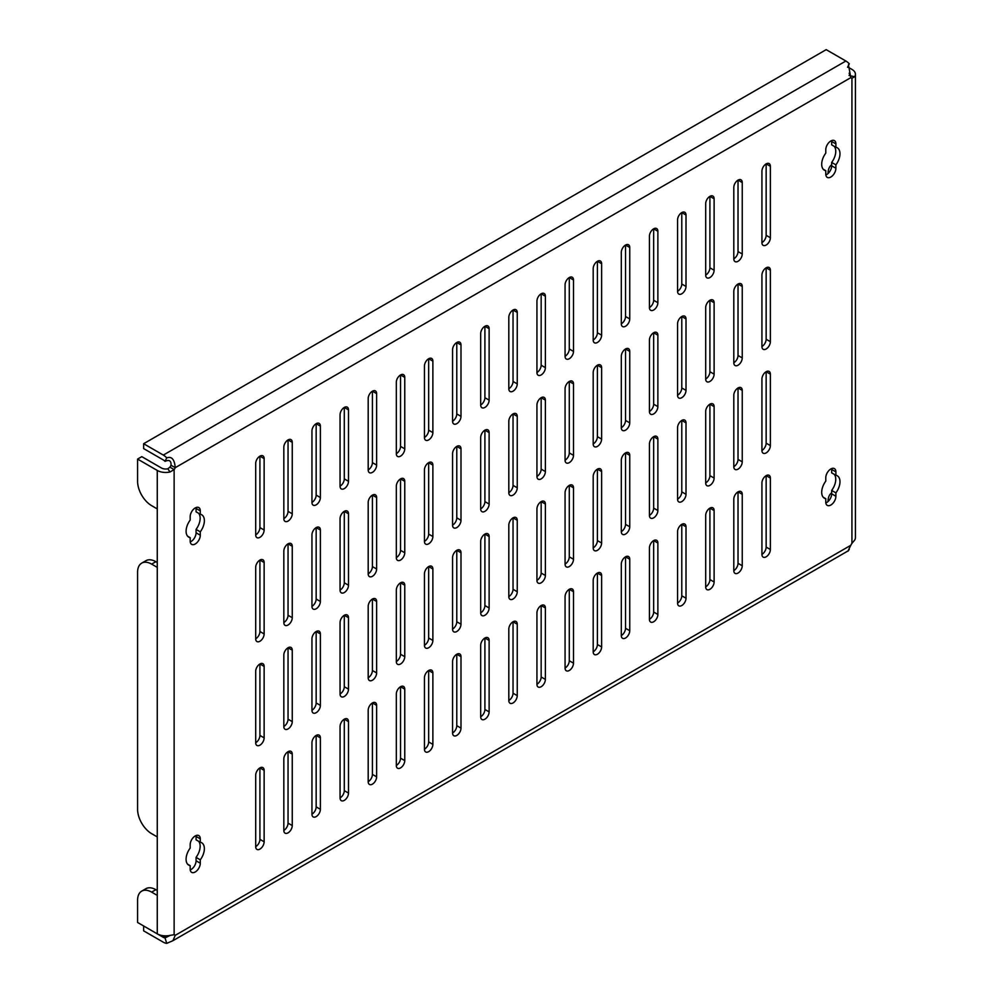 <?xml version="1.0" encoding="UTF-8"?>
<svg xmlns="http://www.w3.org/2000/svg" width="993" height="993" viewBox="0 0 993 993"><rect width="100%" height="100%" fill="white"/><g stroke="black" fill="none" stroke-linecap="round" stroke-linejoin="round"><path stroke-width="1.49" d="M733.802 466.71A5.97 3.451 120 0 0 738.022 459.399L738.022 387.953A5.97 3.451 120 0 0 733.802 395.264L733.802 466.71A5.97 3.451 120 0 0 735.043 469.441A5.97 3.451 120 0 0 739.636 467.84A5.97 3.451 120 0 0 742.243 461.832L742.243 390.386A5.97 3.451 120 0 0 741.014 387.655A5.97 3.451 120 0 0 738.022 387.953L742.243 390.386M733.802 362.78A5.97 3.451 120 0 0 738.022 355.482L738.022 284.035A5.97 3.451 120 0 0 733.802 291.334L733.802 362.78A5.97 3.451 120 0 0 735.043 365.511A5.97 3.451 120 0 0 739.636 363.922A5.97 3.451 120 0 0 742.243 357.914L742.243 286.468A5.97 3.451 120 0 0 741.014 283.737A5.97 3.451 120 0 0 738.022 284.035L742.243 286.468M733.802 258.863A5.97 3.451 120 0 0 738.022 251.552L738.022 180.118A5.97 3.451 120 0 0 733.802 187.416L733.802 258.863A5.97 3.451 120 0 0 735.043 261.593A5.97 3.451 120 0 0 739.636 259.992A5.97 3.451 120 0 0 742.243 253.997L742.243 182.551A5.97 3.451 120 0 0 741.014 179.82A5.97 3.451 120 0 0 738.022 180.118L742.243 182.551M733.802 570.627A5.97 3.451 120 0 0 738.022 563.316L738.022 491.87A5.97 3.451 120 0 0 733.802 499.181L733.802 570.627A5.97 3.451 120 0 0 735.043 573.358A5.97 3.451 120 0 0 739.636 571.757A5.97 3.451 120 0 0 742.243 565.749L742.243 494.303A5.97 3.451 120 0 0 741.014 491.572A5.97 3.451 120 0 0 738.022 491.87L742.243 494.303M761.929 554.392A5.97 3.451 120 0 0 766.149 547.081L766.149 475.635A5.97 3.451 120 0 0 761.929 482.946L761.929 554.392A5.97 3.451 120 0 0 763.17 557.123A5.97 3.451 120 0 0 767.763 555.521A5.97 3.451 120 0 0 770.369 549.514L770.369 478.067A5.97 3.451 120 0 0 769.128 475.337A5.97 3.451 120 0 0 766.149 475.635L770.369 478.067M761.929 450.462A5.97 3.451 120 0 0 766.149 443.163L766.149 371.717A5.97 3.451 120 0 0 761.929 379.028L761.929 450.462A5.97 3.451 120 0 0 763.17 453.193A5.97 3.451 120 0 0 767.763 451.604A5.97 3.451 120 0 0 770.369 445.596L770.369 374.15A5.97 3.451 120 0 0 769.128 371.419A5.97 3.451 120 0 0 766.149 371.717L770.369 374.15M761.929 346.545A5.97 3.451 120 0 0 766.149 339.246L766.149 267.8A5.97 3.451 120 0 0 761.929 275.098L761.929 346.545A5.97 3.451 120 0 0 763.17 349.275A5.97 3.451 120 0 0 767.763 347.674A5.97 3.451 120 0 0 770.369 341.679L770.369 270.233A5.97 3.451 120 0 0 769.128 267.502A5.97 3.451 120 0 0 766.149 267.8L770.369 270.233M761.929 242.627A5.97 3.451 120 0 0 766.149 235.316L766.149 163.87A5.97 3.451 120 0 0 761.929 171.181L761.929 242.627A5.97 3.451 120 0 0 763.17 245.358A5.97 3.451 120 0 0 767.763 243.757A5.97 3.451 120 0 0 770.369 237.761L770.369 166.315A5.97 3.451 120 0 0 769.128 163.584A5.97 3.451 120 0 0 766.149 163.87L770.369 166.315M195.224 835.945A7.162 4.133 120 0 0 190.172 844.708L190.172 848.096A12.921 7.46 120 0 0 188.769 865.164A12.921 7.46 120 0 0 190.172 865.673L190.172 869.074A7.162 4.133 120 0 0 191.649 872.35A7.162 4.133 120 0 0 197.173 870.427A7.162 4.133 120 0 0 200.288 863.227L200.288 859.826A12.921 7.46 120 0 0 201.691 842.772A12.921 7.46 120 0 0 200.288 842.263L200.288 838.862A7.162 4.133 120 0 0 198.811 835.585A7.162 4.133 120 0 0 195.224 835.945M195.224 507.944A7.162 4.133 120 0 0 190.172 516.708L190.172 520.109A12.921 7.46 120 0 0 188.769 537.163A12.921 7.46 120 0 0 190.172 537.672L190.172 541.073A7.162 4.133 120 0 0 191.649 544.35A7.162 4.133 120 0 0 197.173 542.426A7.162 4.133 120 0 0 200.288 535.227L200.288 531.838A12.921 7.46 120 0 0 201.691 514.771A12.921 7.46 120 0 0 200.288 514.262L200.288 510.861A7.162 4.133 120 0 0 198.811 507.584A7.162 4.133 120 0 0 195.224 507.944M830.831 140.981A7.162 4.133 120 0 0 825.779 149.744L825.779 153.133A12.921 7.46 120 0 0 824.376 170.2A12.921 7.46 120 0 0 825.779 170.709L825.779 174.11A7.162 4.133 120 0 0 827.256 177.387A7.162 4.133 120 0 0 832.779 175.463A7.162 4.133 120 0 0 835.895 168.264L835.895 164.863A12.921 7.46 120 0 0 837.298 147.808A12.921 7.46 120 0 0 835.895 147.299L835.895 143.898A7.162 4.133 120 0 0 834.418 140.621A7.162 4.133 120 0 0 830.831 140.981M830.831 468.981A7.162 4.133 120 0 0 825.779 477.745L825.779 481.133A12.921 7.46 120 0 0 824.376 498.201A12.921 7.46 120 0 0 825.779 498.709L825.779 502.098A7.162 4.133 120 0 0 827.256 505.387A7.162 4.133 120 0 0 832.779 503.463A7.162 4.133 120 0 0 835.895 496.264L835.895 492.863A12.921 7.46 120 0 0 837.298 475.808A12.921 7.46 120 0 0 835.895 475.287L835.895 471.898A7.162 4.133 120 0 0 834.418 468.622A7.162 4.133 120 0 0 830.831 468.981M709.908 508.106A5.97 3.451 120 0 0 705.688 515.417L705.688 586.863A5.97 3.451 120 0 0 709.908 579.552L709.908 508.106L714.116 510.551A5.97 3.451 120 0 0 712.887 507.82A5.97 3.451 120 0 0 709.908 508.106M681.781 524.354A5.97 3.451 120 0 0 677.561 531.652L677.561 603.099A5.97 3.451 120 0 0 681.781 595.788L681.781 524.354L686.002 526.786A5.97 3.451 120 0 0 684.76 524.056A5.97 3.451 120 0 0 681.781 524.354M653.655 540.589A5.97 3.451 120 0 0 649.434 547.888L649.434 619.334A5.97 3.451 120 0 0 653.655 612.036L653.655 540.589L657.875 543.022A5.97 3.451 120 0 0 656.634 540.291A5.97 3.451 120 0 0 653.655 540.589M625.528 556.825A5.97 3.451 120 0 0 621.308 564.136L621.308 635.57A5.97 3.451 120 0 0 625.528 628.271L625.528 556.825L629.748 559.258A5.97 3.451 120 0 0 628.507 556.527A5.97 3.451 120 0 0 625.528 556.825M597.401 573.06A5.97 3.451 120 0 0 593.193 580.371L593.193 651.818A5.97 3.451 120 0 0 597.401 644.507L597.401 573.06L601.621 575.493A5.97 3.451 120 0 0 600.393 572.762A5.97 3.451 120 0 0 597.401 573.06M569.287 589.296A5.97 3.451 120 0 0 565.067 596.607L565.067 668.053A5.97 3.451 120 0 0 569.287 660.742L569.287 589.296L573.495 591.729A5.97 3.451 120 0 0 572.266 588.998A5.97 3.451 120 0 0 569.287 589.296M541.16 605.531A5.97 3.451 120 0 0 536.94 612.842L536.94 684.289A5.97 3.451 120 0 0 541.16 676.978L541.16 605.531L545.38 607.977A5.97 3.451 120 0 0 544.139 605.234A5.97 3.451 120 0 0 541.16 605.531M513.033 621.767A5.97 3.451 120 0 0 508.813 629.078L508.813 700.524A5.97 3.451 120 0 0 513.033 693.213L513.033 621.767L517.254 624.212A5.97 3.451 120 0 0 516.012 621.481A5.97 3.451 120 0 0 513.033 621.767M484.907 638.015A5.97 3.451 120 0 0 480.686 645.313L480.686 716.76A5.97 3.451 120 0 0 484.907 709.449L484.907 638.015L489.127 640.448A5.97 3.451 120 0 0 487.898 637.717A5.97 3.451 120 0 0 484.907 638.015M456.78 654.25A5.97 3.451 120 0 0 452.572 661.549L452.572 732.995A5.97 3.451 120 0 0 456.78 725.697L456.78 654.25L461 656.683A5.97 3.451 120 0 0 459.771 653.953A5.97 3.451 120 0 0 456.78 654.25M428.666 670.486A5.97 3.451 120 0 0 424.445 677.797L424.445 749.231A5.97 3.451 120 0 0 428.666 741.932L428.666 670.486L432.874 672.919A5.97 3.451 120 0 0 431.645 670.188A5.97 3.451 120 0 0 428.666 670.486M400.539 686.722A5.97 3.451 120 0 0 396.319 694.033L396.319 765.479A5.97 3.451 120 0 0 400.539 758.168L400.539 686.722L404.759 689.154A5.97 3.451 120 0 0 403.518 686.424A5.97 3.451 120 0 0 400.539 686.722M372.412 702.957A5.97 3.451 120 0 0 368.192 710.268L368.192 781.714A5.97 3.451 120 0 0 372.412 774.403L372.412 702.957L376.632 705.39A5.97 3.451 120 0 0 375.391 702.659A5.97 3.451 120 0 0 372.412 702.957M344.286 719.193A5.97 3.451 120 0 0 340.065 726.504L340.065 797.95A5.97 3.451 120 0 0 344.286 790.639L344.286 719.193L348.506 721.638A5.97 3.451 120 0 0 347.277 718.895A5.97 3.451 120 0 0 344.286 719.193M316.159 735.428A5.97 3.451 120 0 0 311.951 742.739L311.951 814.186A5.97 3.451 120 0 0 316.159 806.875L316.159 735.428L320.379 737.873A5.97 3.451 120 0 0 319.15 735.143A5.97 3.451 120 0 0 316.159 735.428M288.044 751.676A5.97 3.451 120 0 0 283.824 758.975L283.824 830.421A5.97 3.451 120 0 0 288.044 823.123L288.044 751.676L292.252 754.109A5.97 3.451 120 0 0 291.023 751.378A5.97 3.451 120 0 0 288.044 751.676M259.918 767.912A5.97 3.451 120 0 0 255.697 775.21L255.697 846.657A5.97 3.451 120 0 0 259.918 839.358L259.918 767.912L264.138 770.345A5.97 3.451 120 0 0 262.897 767.614A5.97 3.451 120 0 0 259.918 767.912M709.908 196.353A5.97 3.451 120 0 0 705.688 203.652L705.688 275.098A5.97 3.451 120 0 0 709.908 267.8L709.908 196.353L714.116 198.786A5.97 3.451 120 0 0 712.887 196.055A5.97 3.451 120 0 0 709.908 196.353M681.781 212.589A5.97 3.451 120 0 0 677.561 219.887L677.561 291.334A5.97 3.451 120 0 0 681.781 284.035L681.781 212.589L686.002 215.022A5.97 3.451 120 0 0 684.76 212.291A5.97 3.451 120 0 0 681.781 212.589M653.655 228.824A5.97 3.451 120 0 0 649.434 236.135L649.434 307.582A5.97 3.451 120 0 0 653.655 300.271L653.655 228.824L657.875 231.257A5.97 3.451 120 0 0 656.634 228.527A5.97 3.451 120 0 0 653.655 228.824M625.528 245.06A5.97 3.451 120 0 0 621.308 252.371L621.308 323.817A5.97 3.451 120 0 0 625.528 316.506L625.528 245.06L629.748 247.493A5.97 3.451 120 0 0 628.507 244.762A5.97 3.451 120 0 0 625.528 245.06M597.401 261.296A5.97 3.451 120 0 0 593.193 268.606L593.193 340.053A5.97 3.451 120 0 0 597.401 332.742L597.401 261.296L601.621 263.728A5.97 3.451 120 0 0 600.393 260.998A5.97 3.451 120 0 0 597.401 261.296M569.287 277.531A5.97 3.451 120 0 0 565.067 284.842L565.067 356.288A5.97 3.451 120 0 0 569.287 348.977L569.287 277.531L573.495 279.976A5.97 3.451 120 0 0 572.266 277.246A5.97 3.451 120 0 0 569.287 277.531M541.16 293.779A5.97 3.451 120 0 0 536.94 301.078L536.94 372.524A5.97 3.451 120 0 0 541.16 365.213L541.16 293.779L545.38 296.212A5.97 3.451 120 0 0 544.139 293.481A5.97 3.451 120 0 0 541.16 293.779M513.033 310.015A5.97 3.451 120 0 0 508.813 317.313L508.813 388.76A5.97 3.451 120 0 0 513.033 381.461L513.033 310.015L517.254 312.447A5.97 3.451 120 0 0 516.012 309.717A5.97 3.451 120 0 0 513.033 310.015M484.907 326.25A5.97 3.451 120 0 0 480.686 333.549L480.686 404.995A5.97 3.451 120 0 0 484.907 397.696L484.907 326.25L489.127 328.683A5.97 3.451 120 0 0 487.898 325.952A5.97 3.451 120 0 0 484.907 326.25M456.78 342.486A5.97 3.451 120 0 0 452.572 349.797L452.572 421.243A5.97 3.451 120 0 0 456.78 413.932L456.78 342.486L461 344.919A5.97 3.451 120 0 0 459.771 342.188A5.97 3.451 120 0 0 456.78 342.486M428.666 358.721A5.97 3.451 120 0 0 424.445 366.032L424.445 437.479A5.97 3.451 120 0 0 428.666 430.168L428.666 358.721L432.874 361.154A5.97 3.451 120 0 0 431.645 358.423A5.97 3.451 120 0 0 428.666 358.721M400.539 374.957A5.97 3.451 120 0 0 396.319 382.268L396.319 453.714A5.97 3.451 120 0 0 400.539 446.403L400.539 374.957L404.759 377.39A5.97 3.451 120 0 0 403.518 374.659A5.97 3.451 120 0 0 400.539 374.957M372.412 391.192A5.97 3.451 120 0 0 368.192 398.503L368.192 469.95A5.97 3.451 120 0 0 372.412 462.639L372.412 391.192L376.632 393.638A5.97 3.451 120 0 0 375.391 390.907A5.97 3.451 120 0 0 372.412 391.192M344.286 407.44A5.97 3.451 120 0 0 340.065 414.739L340.065 486.185A5.97 3.451 120 0 0 344.286 478.874L344.286 407.44L348.506 409.873A5.97 3.451 120 0 0 347.277 407.142A5.97 3.451 120 0 0 344.286 407.44M316.159 423.676A5.97 3.451 120 0 0 311.951 430.974L311.951 502.421A5.97 3.451 120 0 0 316.159 495.122L316.159 423.676L320.379 426.109A5.97 3.451 120 0 0 319.15 423.378A5.97 3.451 120 0 0 316.159 423.676M288.044 439.911A5.97 3.451 120 0 0 283.824 447.222L283.824 518.656A5.97 3.451 120 0 0 288.044 511.358L288.044 439.911L292.252 442.344A5.97 3.451 120 0 0 291.023 439.614A5.97 3.451 120 0 0 288.044 439.911M259.918 456.147A5.97 3.451 120 0 0 255.697 463.458L255.697 534.904A5.97 3.451 120 0 0 259.918 527.593L259.918 456.147L264.138 458.58A5.97 3.451 120 0 0 262.897 455.849A5.97 3.451 120 0 0 259.918 456.147M709.908 300.271A5.97 3.451 120 0 0 705.688 307.582L705.688 379.016A5.97 3.451 120 0 0 709.908 371.717L709.908 300.271L714.116 302.704A5.97 3.451 120 0 0 712.887 299.973A5.97 3.451 120 0 0 709.908 300.271M681.781 316.506A5.97 3.451 120 0 0 677.561 323.817L677.561 395.264A5.97 3.451 120 0 0 681.781 387.953L681.781 316.506L686.002 318.939A5.97 3.451 120 0 0 684.76 316.208A5.97 3.451 120 0 0 681.781 316.506M653.655 332.742A5.97 3.451 120 0 0 649.434 340.053L649.434 411.499A5.97 3.451 120 0 0 653.655 404.188L653.655 332.742L657.875 335.175A5.97 3.451 120 0 0 656.634 332.444A5.97 3.451 120 0 0 653.655 332.742M625.528 348.977A5.97 3.451 120 0 0 621.308 356.288L621.308 427.735A5.97 3.451 120 0 0 625.528 420.424L625.528 348.977L629.748 351.423A5.97 3.451 120 0 0 628.507 348.692A5.97 3.451 120 0 0 625.528 348.977M597.401 365.213A5.97 3.451 120 0 0 593.193 372.524L593.193 443.97A5.97 3.451 120 0 0 597.401 436.659L597.401 365.213L601.621 367.658A5.97 3.451 120 0 0 600.393 364.928A5.97 3.451 120 0 0 597.401 365.213M569.287 381.461A5.97 3.451 120 0 0 565.067 388.76L565.067 460.206A5.97 3.451 120 0 0 569.287 452.907L569.287 381.461L573.495 383.894A5.97 3.451 120 0 0 572.266 381.163A5.97 3.451 120 0 0 569.287 381.461M541.16 397.696A5.97 3.451 120 0 0 536.94 404.995L536.94 476.441A5.97 3.451 120 0 0 541.16 469.143L541.16 397.696L545.38 400.129A5.97 3.451 120 0 0 544.139 397.399A5.97 3.451 120 0 0 541.16 397.696M513.033 413.932A5.97 3.451 120 0 0 508.813 421.243L508.813 492.689A5.97 3.451 120 0 0 513.033 485.378L513.033 413.932L517.254 416.365A5.97 3.451 120 0 0 516.012 413.634A5.97 3.451 120 0 0 513.033 413.932M484.907 430.168A5.97 3.451 120 0 0 480.686 437.479L480.686 508.925A5.97 3.451 120 0 0 484.907 501.614L484.907 430.168L489.127 432.6A5.97 3.451 120 0 0 487.898 429.87A5.97 3.451 120 0 0 484.907 430.168M456.78 446.403A5.97 3.451 120 0 0 452.572 453.714L452.572 525.16A5.97 3.451 120 0 0 456.78 517.849L456.78 446.403L461 448.836A5.97 3.451 120 0 0 459.771 446.105A5.97 3.451 120 0 0 456.78 446.403M428.666 462.639A5.97 3.451 120 0 0 424.445 469.95L424.445 541.396A5.97 3.451 120 0 0 428.666 534.085L428.666 462.639L432.874 465.084A5.97 3.451 120 0 0 431.645 462.353A5.97 3.451 120 0 0 428.666 462.639M400.539 478.887A5.97 3.451 120 0 0 396.319 486.185L396.319 557.632A5.97 3.451 120 0 0 400.539 550.321L400.539 478.887L404.759 481.32A5.97 3.451 120 0 0 403.518 478.589A5.97 3.451 120 0 0 400.539 478.887M372.412 495.122A5.97 3.451 120 0 0 368.192 502.421L368.192 573.867A5.97 3.451 120 0 0 372.412 566.569L372.412 495.122L376.632 497.555A5.97 3.451 120 0 0 375.391 494.824A5.97 3.451 120 0 0 372.412 495.122M344.286 511.358A5.97 3.451 120 0 0 340.065 518.656L340.065 590.103A5.97 3.451 120 0 0 344.286 582.804L344.286 511.358L348.506 513.791A5.97 3.451 120 0 0 347.277 511.06A5.97 3.451 120 0 0 344.286 511.358M316.159 527.593A5.97 3.451 120 0 0 311.951 534.904L311.951 606.351A5.97 3.451 120 0 0 316.159 599.04L316.159 527.593L320.379 530.026A5.97 3.451 120 0 0 319.15 527.295A5.97 3.451 120 0 0 316.159 527.593M288.044 543.829A5.97 3.451 120 0 0 283.824 551.14L283.824 622.586A5.97 3.451 120 0 0 288.044 615.275L288.044 543.829L292.252 546.262A5.97 3.451 120 0 0 291.023 543.531A5.97 3.451 120 0 0 288.044 543.829M259.918 560.064A5.97 3.451 120 0 0 255.697 567.375L255.697 638.822A5.97 3.451 120 0 0 259.918 631.511L259.918 560.064L264.138 562.497A5.97 3.451 120 0 0 262.897 559.767A5.97 3.451 120 0 0 259.918 560.064M709.908 404.188A5.97 3.451 120 0 0 705.688 411.499L705.688 482.946A5.97 3.451 120 0 0 709.908 475.635L709.908 404.188L714.116 406.621A5.97 3.451 120 0 0 712.887 403.89A5.97 3.451 120 0 0 709.908 404.188M681.781 420.424A5.97 3.451 120 0 0 677.561 427.735L677.561 499.181A5.97 3.451 120 0 0 681.781 491.87L681.781 420.424L686.002 422.869A5.97 3.451 120 0 0 684.76 420.126A5.97 3.451 120 0 0 681.781 420.424M653.655 436.659A5.97 3.451 120 0 0 649.434 443.97L649.434 515.417A5.97 3.451 120 0 0 653.655 508.106L653.655 436.659L657.875 439.105A5.97 3.451 120 0 0 656.634 436.374A5.97 3.451 120 0 0 653.655 436.659M625.528 452.907A5.97 3.451 120 0 0 621.308 460.206L621.308 531.652A5.97 3.451 120 0 0 625.528 524.354L625.528 452.907L629.748 455.34A5.97 3.451 120 0 0 628.507 452.609A5.97 3.451 120 0 0 625.528 452.907M597.401 469.143A5.97 3.451 120 0 0 593.193 476.441L593.193 547.888A5.97 3.451 120 0 0 597.401 540.589L597.401 469.143L601.621 471.576A5.97 3.451 120 0 0 600.393 468.845A5.97 3.451 120 0 0 597.401 469.143M569.287 485.378A5.97 3.451 120 0 0 565.067 492.689L565.067 564.123A5.97 3.451 120 0 0 569.287 556.825L569.287 485.378L573.495 487.811A5.97 3.451 120 0 0 572.266 485.08A5.97 3.451 120 0 0 569.287 485.378M541.16 501.614A5.97 3.451 120 0 0 536.94 508.925L536.94 580.371A5.97 3.451 120 0 0 541.16 573.06L541.16 501.614L545.38 504.047A5.97 3.451 120 0 0 544.139 501.316A5.97 3.451 120 0 0 541.16 501.614M513.033 517.849A5.97 3.451 120 0 0 508.813 525.16L508.813 596.607A5.97 3.451 120 0 0 513.033 589.296L513.033 517.849L517.254 520.282A5.97 3.451 120 0 0 516.012 517.552A5.97 3.451 120 0 0 513.033 517.849M484.907 534.085A5.97 3.451 120 0 0 480.686 541.396L480.686 612.842A5.97 3.451 120 0 0 484.907 605.531L484.907 534.085L489.127 536.53A5.97 3.451 120 0 0 487.898 533.8A5.97 3.451 120 0 0 484.907 534.085M456.78 550.321A5.97 3.451 120 0 0 452.572 557.632L452.572 629.078A5.97 3.451 120 0 0 456.78 621.767L456.78 550.321L461 552.766A5.97 3.451 120 0 0 459.771 550.035A5.97 3.451 120 0 0 456.78 550.321M428.666 566.569A5.97 3.451 120 0 0 424.445 573.867L424.445 645.313A5.97 3.451 120 0 0 428.666 638.015L428.666 566.569L432.874 569.001A5.97 3.451 120 0 0 431.645 566.271A5.97 3.451 120 0 0 428.666 566.569M400.539 582.804A5.97 3.451 120 0 0 396.319 590.103L396.319 661.549A5.97 3.451 120 0 0 400.539 654.25L400.539 582.804L404.759 585.237A5.97 3.451 120 0 0 403.518 582.506A5.97 3.451 120 0 0 400.539 582.804M372.412 599.04A5.97 3.451 120 0 0 368.192 606.351L368.192 677.785A5.97 3.451 120 0 0 372.412 670.486L372.412 599.04L376.632 601.473A5.97 3.451 120 0 0 375.391 598.742A5.97 3.451 120 0 0 372.412 599.04M344.286 615.275A5.97 3.451 120 0 0 340.065 622.586L340.065 694.033A5.97 3.451 120 0 0 344.286 686.722L344.286 615.275L348.506 617.708A5.97 3.451 120 0 0 347.277 614.977A5.97 3.451 120 0 0 344.286 615.275M316.159 631.511A5.97 3.451 120 0 0 311.951 638.822L311.951 710.268A5.97 3.451 120 0 0 316.159 702.957L316.159 631.511L320.379 633.944A5.97 3.451 120 0 0 319.15 631.213A5.97 3.451 120 0 0 316.159 631.511M288.044 647.746A5.97 3.451 120 0 0 283.824 655.057L283.824 726.504A5.97 3.451 120 0 0 288.044 719.193L288.044 647.746L292.252 650.192A5.97 3.451 120 0 0 291.023 647.461A5.97 3.451 120 0 0 288.044 647.746M259.918 663.982A5.97 3.451 120 0 0 255.697 671.293L255.697 742.739A5.97 3.451 120 0 0 259.918 735.428L259.918 663.982L264.138 666.427A5.97 3.451 120 0 0 262.897 663.696A5.97 3.451 120 0 0 259.918 663.982M255.697 742.739A5.97 3.451 120 0 0 256.926 745.47A5.97 3.451 120 0 0 261.531 743.869A5.97 3.451 120 0 0 264.138 737.873L264.138 666.427M283.824 726.504A5.97 3.451 120 0 0 285.053 729.234A5.97 3.451 120 0 0 289.658 727.633A5.97 3.451 120 0 0 292.252 721.626L292.252 650.192M311.951 710.268A5.97 3.451 120 0 0 313.18 712.999A5.97 3.451 120 0 0 317.772 711.398A5.97 3.451 120 0 0 320.379 705.39L320.379 633.944M340.065 694.033A5.97 3.451 120 0 0 341.307 696.763A5.97 3.451 120 0 0 345.899 695.162A5.97 3.451 120 0 0 348.506 689.154L348.506 617.708M368.192 677.785A5.97 3.451 120 0 0 369.433 680.528A5.97 3.451 120 0 0 374.026 678.927A5.97 3.451 120 0 0 376.632 672.919L376.632 601.473M396.319 661.549A5.97 3.451 120 0 0 397.548 664.28A5.97 3.451 120 0 0 402.153 662.691A5.97 3.451 120 0 0 404.759 656.683L404.759 585.237M424.445 645.313A5.97 3.451 120 0 0 425.674 648.044A5.97 3.451 120 0 0 430.279 646.443A5.97 3.451 120 0 0 432.874 640.448L432.874 569.001M452.572 629.078A5.97 3.451 120 0 0 453.801 631.809A5.97 3.451 120 0 0 458.394 630.207A5.97 3.451 120 0 0 461 624.212L461 552.766M480.686 612.842A5.97 3.451 120 0 0 481.928 615.573A5.97 3.451 120 0 0 486.52 613.972A5.97 3.451 120 0 0 489.127 607.964L489.127 536.53M508.813 596.607A5.97 3.451 120 0 0 510.054 599.338A5.97 3.451 120 0 0 514.647 597.736A5.97 3.451 120 0 0 517.254 591.729L517.254 520.282M536.94 580.371A5.97 3.451 120 0 0 538.169 583.102A5.97 3.451 120 0 0 542.774 581.501A5.97 3.451 120 0 0 545.38 575.493L545.38 504.047M565.067 564.123A5.97 3.451 120 0 0 566.295 566.866A5.97 3.451 120 0 0 570.901 565.265A5.97 3.451 120 0 0 573.495 559.258L573.495 487.811M593.193 547.888A5.97 3.451 120 0 0 594.422 550.619A5.97 3.451 120 0 0 599.015 549.03A5.97 3.451 120 0 0 601.621 543.022L601.621 471.576M621.308 531.652A5.97 3.451 120 0 0 622.549 534.383A5.97 3.451 120 0 0 627.142 532.782A5.97 3.451 120 0 0 629.748 526.786L629.748 455.34M649.434 515.417A5.97 3.451 120 0 0 650.676 518.147A5.97 3.451 120 0 0 655.268 516.546A5.97 3.451 120 0 0 657.875 510.551L657.875 439.105M677.561 499.181A5.97 3.451 120 0 0 678.79 501.912A5.97 3.451 120 0 0 683.395 500.311A5.97 3.451 120 0 0 686.002 494.303L686.002 422.869M705.688 482.946A5.97 3.451 120 0 0 706.917 485.676A5.97 3.451 120 0 0 711.522 484.075A5.97 3.451 120 0 0 714.116 478.067L714.116 406.621M255.697 638.822A5.97 3.451 120 0 0 256.926 641.552A5.97 3.451 120 0 0 261.531 639.951A5.97 3.451 120 0 0 264.138 633.944L264.138 562.497M283.824 622.586A5.97 3.451 120 0 0 285.053 625.317A5.97 3.451 120 0 0 289.658 623.716A5.97 3.451 120 0 0 292.252 617.708L292.252 546.262M311.951 606.351A5.97 3.451 120 0 0 313.18 609.081A5.97 3.451 120 0 0 317.772 607.48A5.97 3.451 120 0 0 320.379 601.473L320.379 530.026M340.065 590.103A5.97 3.451 120 0 0 341.307 592.833A5.97 3.451 120 0 0 345.899 591.245A5.97 3.451 120 0 0 348.506 585.237L348.506 513.791M368.192 573.867A5.97 3.451 120 0 0 369.433 576.598A5.97 3.451 120 0 0 374.026 575.009A5.97 3.451 120 0 0 376.632 569.001L376.632 497.555M396.319 557.632A5.97 3.451 120 0 0 397.548 560.362A5.97 3.451 120 0 0 402.153 558.761A5.97 3.451 120 0 0 404.759 552.766L404.759 481.32M424.445 541.396A5.97 3.451 120 0 0 425.674 544.127A5.97 3.451 120 0 0 430.279 542.526A5.97 3.451 120 0 0 432.874 536.53L432.874 465.084M452.572 525.16A5.97 3.451 120 0 0 453.801 527.891A5.97 3.451 120 0 0 458.394 526.29A5.97 3.451 120 0 0 461 520.282L461 448.836M480.686 508.925A5.97 3.451 120 0 0 481.928 511.656A5.97 3.451 120 0 0 486.52 510.054A5.97 3.451 120 0 0 489.127 504.047L489.127 432.6M508.813 492.689A5.97 3.451 120 0 0 510.054 495.42A5.97 3.451 120 0 0 514.647 493.819A5.97 3.451 120 0 0 517.254 487.811L517.254 416.365M536.94 476.441A5.97 3.451 120 0 0 538.169 479.172A5.97 3.451 120 0 0 542.774 477.583A5.97 3.451 120 0 0 545.38 471.576L545.38 400.129M565.067 460.206A5.97 3.451 120 0 0 566.295 462.937A5.97 3.451 120 0 0 570.901 461.335A5.97 3.451 120 0 0 573.495 455.34L573.495 383.894M593.193 443.97A5.97 3.451 120 0 0 594.422 446.701A5.97 3.451 120 0 0 599.015 445.1A5.97 3.451 120 0 0 601.621 439.105L601.621 367.658M621.308 427.735A5.97 3.451 120 0 0 622.549 430.466A5.97 3.451 120 0 0 627.142 428.864A5.97 3.451 120 0 0 629.748 422.857L629.748 351.423M649.434 411.499A5.97 3.451 120 0 0 650.676 414.23A5.97 3.451 120 0 0 655.268 412.629A5.97 3.451 120 0 0 657.875 406.621L657.875 335.175M677.561 395.264A5.97 3.451 120 0 0 678.79 397.994A5.97 3.451 120 0 0 683.395 396.393A5.97 3.451 120 0 0 686.002 390.386L686.002 318.939M705.688 379.016A5.97 3.451 120 0 0 706.917 381.759A5.97 3.451 120 0 0 711.522 380.158A5.97 3.451 120 0 0 714.116 374.15L714.116 302.704M255.697 534.904A5.97 3.451 120 0 0 256.926 537.635A5.97 3.451 120 0 0 261.531 536.034A5.97 3.451 120 0 0 264.138 530.026L264.138 458.58M283.824 518.656A5.97 3.451 120 0 0 285.053 521.387A5.97 3.451 120 0 0 289.658 519.798A5.97 3.451 120 0 0 292.252 513.791L292.252 442.344M311.951 502.421A5.97 3.451 120 0 0 313.18 505.152A5.97 3.451 120 0 0 317.772 503.563A5.97 3.451 120 0 0 320.379 497.555L320.379 426.109M340.065 486.185A5.97 3.451 120 0 0 341.307 488.916A5.97 3.451 120 0 0 345.899 487.315A5.97 3.451 120 0 0 348.506 481.32L348.506 409.873M368.192 469.95A5.97 3.451 120 0 0 369.433 472.68A5.97 3.451 120 0 0 374.026 471.079A5.97 3.451 120 0 0 376.632 465.084L376.632 393.638M396.319 453.714A5.97 3.451 120 0 0 397.548 456.445A5.97 3.451 120 0 0 402.153 454.844A5.97 3.451 120 0 0 404.759 448.836L404.759 377.39M424.445 437.479A5.97 3.451 120 0 0 425.674 440.209A5.97 3.451 120 0 0 430.279 438.608A5.97 3.451 120 0 0 432.874 432.6L432.874 361.154M452.572 421.243A5.97 3.451 120 0 0 453.801 423.974A5.97 3.451 120 0 0 458.394 422.373A5.97 3.451 120 0 0 461 416.365L461 344.919M480.686 404.995A5.97 3.451 120 0 0 481.928 407.726A5.97 3.451 120 0 0 486.52 406.137A5.97 3.451 120 0 0 489.127 400.129L489.127 328.683M508.813 388.76A5.97 3.451 120 0 0 510.054 391.49A5.97 3.451 120 0 0 514.647 389.901A5.97 3.451 120 0 0 517.254 383.894L517.254 312.447M536.94 372.524A5.97 3.451 120 0 0 538.169 375.255A5.97 3.451 120 0 0 542.774 373.653A5.97 3.451 120 0 0 545.38 367.658L545.38 296.212M565.067 356.288A5.97 3.451 120 0 0 566.295 359.019A5.97 3.451 120 0 0 570.901 357.418A5.97 3.451 120 0 0 573.495 351.423L573.495 279.976M593.193 340.053A5.97 3.451 120 0 0 594.422 342.784A5.97 3.451 120 0 0 599.015 341.182A5.97 3.451 120 0 0 601.621 335.175L601.621 263.728M621.308 323.817A5.97 3.451 120 0 0 622.549 326.548A5.97 3.451 120 0 0 627.142 324.947A5.97 3.451 120 0 0 629.748 318.939L629.748 247.493M649.434 307.582A5.97 3.451 120 0 0 650.676 310.312A5.97 3.451 120 0 0 655.268 308.711A5.97 3.451 120 0 0 657.875 302.704L657.875 231.257M677.561 291.334A5.97 3.451 120 0 0 678.79 294.065A5.97 3.451 120 0 0 683.395 292.476A5.97 3.451 120 0 0 686.002 286.468L686.002 215.022M705.688 275.098A5.97 3.451 120 0 0 706.917 277.829A5.97 3.451 120 0 0 711.522 276.24A5.97 3.451 120 0 0 714.116 270.233L714.116 198.786M255.697 846.657A5.97 3.451 120 0 0 256.926 849.387A5.97 3.451 120 0 0 261.531 847.799A5.97 3.451 120 0 0 264.138 841.791L264.138 770.345M283.824 830.421A5.97 3.451 120 0 0 285.053 833.152A5.97 3.451 120 0 0 289.658 831.551A5.97 3.451 120 0 0 292.252 825.555L292.252 754.109M311.951 814.186A5.97 3.451 120 0 0 313.18 816.916A5.97 3.451 120 0 0 317.772 815.315A5.97 3.451 120 0 0 320.379 809.32L320.379 737.873M340.065 797.95A5.97 3.451 120 0 0 341.307 800.681A5.97 3.451 120 0 0 345.899 799.08A5.97 3.451 120 0 0 348.506 793.072L348.506 721.638M368.192 781.714A5.97 3.451 120 0 0 369.433 784.445A5.97 3.451 120 0 0 374.026 782.844A5.97 3.451 120 0 0 376.632 776.836L376.632 705.39M396.319 765.479A5.97 3.451 120 0 0 397.548 768.21A5.97 3.451 120 0 0 402.153 766.608A5.97 3.451 120 0 0 404.759 760.601L404.759 689.154M424.445 749.231A5.97 3.451 120 0 0 425.674 751.962A5.97 3.451 120 0 0 430.279 750.373A5.97 3.451 120 0 0 432.874 744.365L432.874 672.919M452.572 732.995A5.97 3.451 120 0 0 453.801 735.726A5.97 3.451 120 0 0 458.394 734.137A5.97 3.451 120 0 0 461 728.13L461 656.683M480.686 716.76A5.97 3.451 120 0 0 481.928 719.491A5.97 3.451 120 0 0 486.52 717.889A5.97 3.451 120 0 0 489.127 711.894L489.127 640.448M508.813 700.524A5.97 3.451 120 0 0 510.054 703.255A5.97 3.451 120 0 0 514.647 701.654A5.97 3.451 120 0 0 517.254 695.659L517.254 624.212M536.94 684.289A5.97 3.451 120 0 0 538.169 687.019A5.97 3.451 120 0 0 542.774 685.418A5.97 3.451 120 0 0 545.38 679.411L545.38 607.977M565.067 668.053A5.97 3.451 120 0 0 566.295 670.784A5.97 3.451 120 0 0 570.901 669.183A5.97 3.451 120 0 0 573.495 663.175L573.495 591.729M593.193 651.818A5.97 3.451 120 0 0 594.422 654.548A5.97 3.451 120 0 0 599.015 652.947A5.97 3.451 120 0 0 601.621 646.94L601.621 575.493M621.308 635.57A5.97 3.451 120 0 0 622.549 638.3A5.97 3.451 120 0 0 627.142 636.712A5.97 3.451 120 0 0 629.748 630.704L629.748 559.258M649.434 619.334A5.97 3.451 120 0 0 650.676 622.065A5.97 3.451 120 0 0 655.268 620.476A5.97 3.451 120 0 0 657.875 614.468L657.875 543.022M677.561 603.099A5.97 3.451 120 0 0 678.79 605.829A5.97 3.451 120 0 0 683.395 604.228A5.97 3.451 120 0 0 686.002 598.233L686.002 526.786M705.688 586.863A5.97 3.451 120 0 0 706.917 589.594A5.97 3.451 120 0 0 711.522 587.993A5.97 3.451 120 0 0 714.116 581.997L714.116 510.551M831.675 164.813A19.885 11.482 -120 0 0 828.025 173.552M855.42 74.252L855.42 537.647A11.928 6.889 180 0 1 854.625 540.142L851.932 543.37L851.932 78.273L850.827 77.64A5.97 3.451 120 0 0 851.324 78.05A5.97 3.451 120 0 0 851.932 78.273L854.625 76.746A11.928 6.889 0 0 0 855.42 74.252A11.928 6.889 0 0 0 851.932 69.386L847.873 67.04M151.644 564.123A19.885 11.482 -120 0 0 141.689 563.143L145.909 560.71A19.885 11.482 60 0 1 155.851 561.69L151.644 564.123L157.266 567.375L157.266 508.912L151.644 505.673A19.885 11.482 -120 0 1 137.58 481.32L137.58 459.076L141.788 456.643L161.487 468.013A5.97 3.438 0 0 0 167.854 468.783L169.915 467.157A5.97 3.451 120 0 0 171.019 465.258C171.28 460.752 169.282 459.461 165.024 461.36A5.97 3.451 -120 0 0 163.324 459.958L143.637 448.588L143.637 443.722L826.188 49.65L845.875 61.02A11.928 6.889 60 0 1 849.288 63.813L847.575 67.288M155.851 561.69L157.266 562.497M137.58 459.076L157.266 470.446A11.928 6.889 0 0 0 170.002 471.998L174.135 469.602A5.97 3.451 120 0 0 175.24 467.691L171.019 465.258M151.644 892.124A19.885 11.482 -120 0 0 141.689 891.143L145.909 888.71A19.885 11.482 60 0 1 155.851 889.691L151.644 892.124L157.266 895.376L157.266 836.913L151.644 833.673A19.885 11.482 -120 0 1 137.58 809.32L137.58 572.241A19.885 11.482 -120 0 1 141.689 563.143M166.737 943.35L165.024 937.913A5.97 3.451 -120 0 1 163.324 937.342L143.637 925.972L143.637 930.851L163.324 942.208A11.928 6.889 -120 0 0 166.737 943.35L172.943 940.694L175.24 935.332A5.97 3.451 120 0 0 174.743 934.922A5.97 3.451 120 0 0 174.135 934.698L170.002 935.394A11.928 6.889 180 0 1 157.266 933.842L137.58 922.472L137.58 900.241A19.885 11.482 -120 0 1 141.689 891.143M851.932 543.37A5.97 3.451 120 0 0 850.827 545.281C847.712 551.388 847.203 552.716 849.288 549.278M190.234 869.942A7.162 4.133 120 0 0 196.068 860.782L196.068 857.393A12.921 7.46 120 0 0 198.625 841.294M200.288 842.263L196.068 839.817L196.068 836.429A7.162 4.133 120 0 0 196.018 835.56M200.288 514.262L196.068 511.817L196.068 508.428A7.162 4.133 120 0 0 196.018 507.56M190.234 541.942A7.162 4.133 120 0 0 196.068 532.782L196.068 529.393A12.921 7.46 120 0 0 198.625 513.294M825.841 174.979A7.162 4.133 120 0 0 831.675 165.819L831.675 162.43A12.921 7.46 120 0 0 834.232 146.331M835.895 147.299L831.675 144.854L831.675 141.465A7.162 4.133 120 0 0 831.625 140.596M825.841 502.967A7.162 4.133 120 0 0 831.675 493.819L831.675 490.43A12.921 7.46 120 0 0 834.232 474.331M835.895 475.287L831.675 472.854L831.675 469.466A7.162 4.133 120 0 0 831.625 468.597M850.827 545.281L175.24 935.332L174.135 934.698L174.135 469.602L169.915 467.157M165.024 937.913L170.25 935.344M849.288 63.813L848.444 64.88L850.827 77.64L175.24 467.691C174.545 459.387 171.715 456.122 166.737 457.885L165.024 461.36M166.737 457.885A11.928 6.889 -120 0 0 163.324 455.079L143.637 443.722M854.625 76.746L849.052 75.493M849.449 74.14A5.97 3.438 0 0 0 849.152 73.159M831.675 492.801A19.885 11.482 -120 0 0 828.025 501.552M170.002 471.998L167.854 468.783M155.851 889.691L157.266 890.498M823.222 497.245L825.779 498.709M831.675 490.43L835.895 492.863M823.222 169.244L825.779 170.709M831.675 162.43L835.895 164.863M196.068 529.393L200.288 531.838M187.615 536.208L190.172 537.672M196.068 857.393L200.288 859.826M187.615 864.208L190.172 865.673M259.918 735.428L264.138 737.873M288.044 719.193L292.252 721.626M316.159 702.957L320.379 705.39M344.286 686.722L348.506 689.154M372.412 670.486L376.632 672.919M400.539 654.25L404.759 656.683M428.666 638.015L432.874 640.448M456.78 621.767L461 624.212M484.907 605.531L489.127 607.964M513.033 589.296L517.254 591.729M541.16 573.06L545.38 575.493M569.287 556.825L573.495 559.258M597.401 540.589L601.621 543.022M625.528 524.354L629.748 526.786M653.655 508.106L657.875 510.551M681.781 491.87L686.002 494.303M709.908 475.635L714.116 478.067M259.918 631.511L264.138 633.944M288.044 615.275L292.252 617.708M316.159 599.04L320.379 601.473M344.286 582.804L348.506 585.237M372.412 566.569L376.632 569.001M400.539 550.321L404.759 552.766M428.666 534.085L432.874 536.53M456.78 517.849L461 520.282M484.907 501.614L489.127 504.047M513.033 485.378L517.254 487.811M541.16 469.143L545.38 471.576M569.287 452.907L573.495 455.34M597.401 436.659L601.621 439.105M625.528 420.424L629.748 422.857M653.655 404.188L657.875 406.621M681.781 387.953L686.002 390.386M709.908 371.717L714.116 374.15M259.918 527.593L264.138 530.026M288.044 511.358L292.252 513.791M316.159 495.122L320.379 497.555M344.286 478.874L348.506 481.32M372.412 462.639L376.632 465.084M400.539 446.403L404.759 448.836M428.666 430.168L432.874 432.6M456.78 413.932L461 416.365M484.907 397.696L489.127 400.129M513.033 381.461L517.254 383.894M541.16 365.213L545.38 367.658M569.287 348.977L573.495 351.423M597.401 332.742L601.621 335.175M625.528 316.506L629.748 318.939M653.655 300.271L657.875 302.704M681.781 284.035L686.002 286.468M709.908 267.8L714.116 270.233M259.918 839.358L264.138 841.791M288.044 823.123L292.252 825.555M316.159 806.875L320.379 809.32M344.286 790.639L348.506 793.072M372.412 774.403L376.632 776.836M400.539 758.168L404.759 760.601M428.666 741.932L432.874 744.365M456.78 725.697L461 728.13M484.907 709.449L489.127 711.894M513.033 693.213L517.254 695.659M541.16 676.978L545.38 679.411M569.287 660.742L573.495 663.175M597.401 644.507L601.621 646.94M625.528 628.271L629.748 630.704M653.655 612.036L657.875 614.468M681.781 595.788L686.002 598.233M709.908 579.552L714.116 581.997M157.266 470.446L157.266 508.912M157.266 567.375L157.266 836.913M163.324 937.342L165.881 935.865M163.324 455.079L845.875 61.02M157.266 895.376L157.266 933.842M831.675 493.819L835.895 496.264M831.675 469.466L835.895 471.898M831.675 141.465L835.895 143.898M831.675 165.819L835.895 168.264M196.068 508.428L200.288 510.861M196.068 532.782L200.288 535.227M196.068 860.782L200.288 863.227M196.068 836.429L200.288 838.862M766.149 235.316L770.369 237.761M766.149 339.246L770.369 341.679M766.149 443.163L770.369 445.596M766.149 547.081L770.369 549.514M738.022 563.316L742.243 565.749M738.022 251.552L742.243 253.997M738.022 355.482L742.243 357.914M738.022 459.399L742.243 461.832M848.183 550.842L172.943 940.694"/></g></svg>
